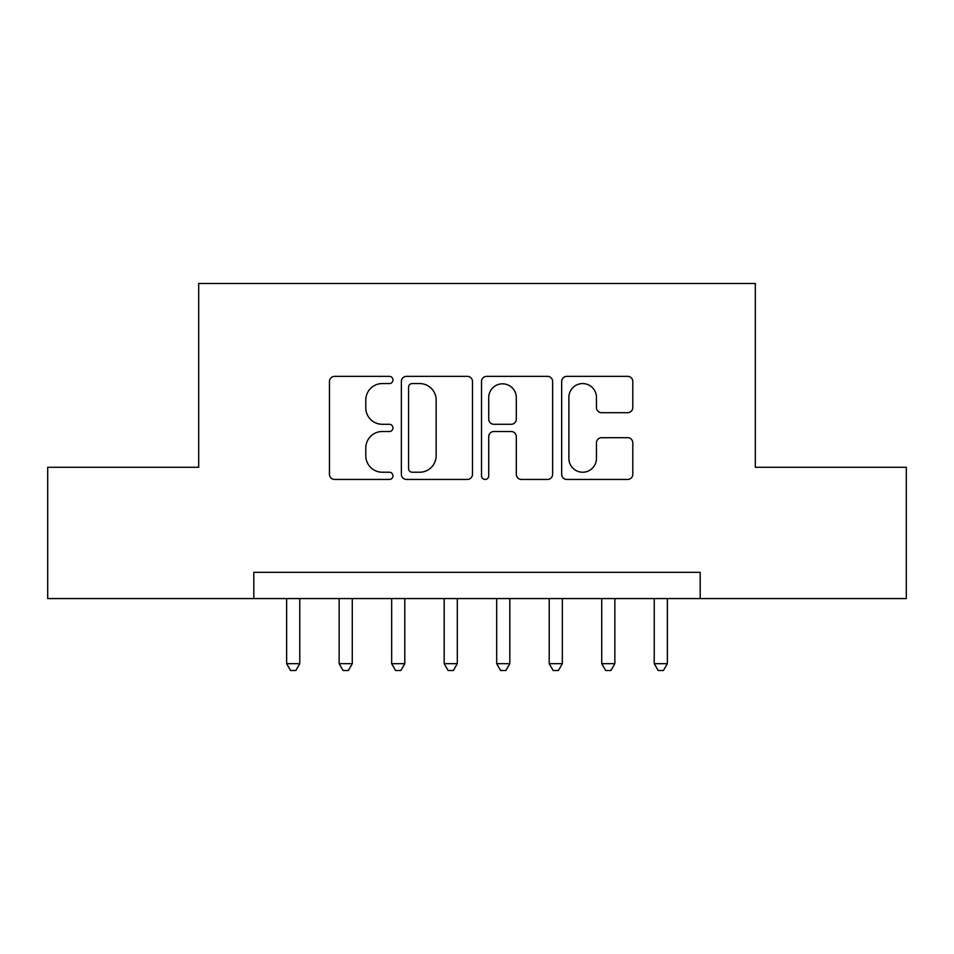 <?xml version="1.0" encoding="UTF-8"?>
<svg xmlns="http://www.w3.org/2000/svg" width="954" height="954" viewBox="0 0 954 954"><rect width="100%" height="100%" fill="white"/><g stroke="black" fill="none" stroke-linecap="round" stroke-linejoin="round"><path stroke-width="1.43" d="M392.976 379.966A3.613 3.613 0 0 0 389.375 376.353L334.604 376.353A5.152 5.152 0 0 0 329.452 381.505L329.452 474.293A5.152 5.152 0 0 0 334.604 479.445L389.375 479.445A3.613 3.613 0 0 0 392.976 475.831A3.613 3.613 0 0 0 389.375 472.23L382.28 472.23A16.492 16.492 0 0 1 365.787 455.738L365.787 447.998A16.492 16.492 0 0 1 382.28 431.506L389.375 431.506A3.613 3.613 0 0 0 392.976 427.905A3.613 3.613 0 0 0 389.375 424.291L382.28 424.291A16.492 16.492 0 0 1 365.787 407.799L365.787 400.06A16.492 16.492 0 0 1 382.28 383.568L389.375 383.568A3.613 3.613 0 0 0 392.976 379.966M627.637 412.688A5.152 5.152 0 0 0 632.8 407.537L632.8 381.505A5.152 5.152 0 0 0 627.637 376.353L566.819 376.353A5.152 5.152 0 0 0 561.667 381.505L561.667 474.293A5.152 5.152 0 0 0 566.819 479.445L627.637 479.445A5.152 5.152 0 0 0 632.8 474.293L632.8 442.847A5.152 5.152 0 0 0 627.637 437.695L601.616 437.695A5.152 5.152 0 0 0 596.453 442.847L596.453 458.445A13.785 13.785 0 0 1 582.667 472.23A13.785 13.785 0 0 1 568.882 458.445L568.882 397.353A13.785 13.785 0 0 1 582.667 383.568A13.785 13.785 0 0 1 596.453 397.353L596.453 407.537A5.152 5.152 0 0 0 601.616 412.688L627.637 412.688M253.812 598.563L47.7 598.563L47.7 467.281L198.682 467.281L198.682 283.481L755.318 283.481L755.318 467.281L906.3 467.281L906.3 598.563L700.188 598.563L700.188 572.317L253.812 572.317L253.812 598.563L700.188 598.563M472.492 381.505A5.152 5.152 0 0 0 467.341 376.353L406.511 376.353A5.152 5.152 0 0 0 401.36 381.505L401.36 474.293A5.152 5.152 0 0 0 406.511 479.445L467.341 479.445A5.152 5.152 0 0 0 472.492 474.293L472.492 381.505M486.659 376.353L547.489 376.353A5.152 5.152 0 0 1 552.64 381.505L552.64 474.293A5.152 5.152 0 0 1 547.489 479.445L521.456 479.445A5.152 5.152 0 0 1 516.305 474.293L516.305 436.658A5.152 5.152 0 0 0 511.153 431.506L493.886 431.506A5.152 5.152 0 0 0 488.722 436.658L488.722 475.831A3.613 3.613 0 0 1 485.121 479.445A3.613 3.613 0 0 1 481.508 475.831L481.508 381.505A5.152 5.152 0 0 1 486.659 376.353M412.176 383.568A3.613 3.613 0 0 0 408.574 387.181L408.574 468.617A3.613 3.613 0 0 0 412.176 472.23L419.653 472.23A16.492 16.492 0 0 0 436.145 455.738L436.145 400.06A16.492 16.492 0 0 0 419.653 383.568L412.176 383.568M516.305 397.615A13.785 13.785 0 0 0 502.519 383.83A13.785 13.785 0 0 0 488.722 397.615L488.722 419.14A5.152 5.152 0 0 0 493.886 424.291L511.153 424.291A5.152 5.152 0 0 0 516.305 419.14L516.305 397.615M286.641 598.563L286.641 663.686L299.771 663.686L299.771 598.563M299.771 663.686L295.823 670.519L290.576 670.519L286.641 663.686M339.147 598.563L339.147 663.686L352.276 663.686L352.276 598.563M352.276 663.686L348.341 670.519L343.094 670.519L339.147 663.686M391.665 598.563L391.665 663.686L404.794 663.686L404.794 598.563M404.794 663.686L400.859 670.519L395.6 670.519L391.665 663.686M444.182 598.563L444.182 663.686L457.312 663.686L457.312 598.563M457.312 663.686L453.365 670.519L448.118 670.519L444.182 663.686M496.688 598.563L496.688 663.686L509.818 663.686L509.818 598.563M509.818 663.686L505.882 670.519L500.635 670.519L496.688 663.686M549.206 598.563L549.206 663.686L562.335 663.686L562.335 598.563M562.335 663.686L558.4 670.519L553.141 670.519L549.206 663.686M601.724 598.563L601.724 663.686L614.853 663.686L614.853 598.563M614.853 663.686L610.906 670.519L605.659 670.519L601.724 663.686M654.229 598.563L654.229 663.686L667.359 663.686L667.359 598.563M667.359 663.686L663.424 670.519L658.177 670.519L654.229 663.686"/></g></svg>
